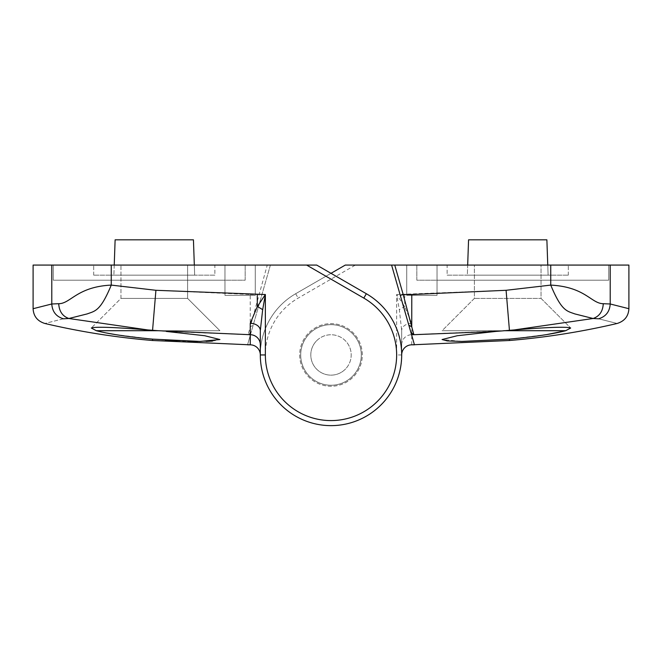 <?xml version="1.0" encoding="UTF-8"?>
<svg xmlns="http://www.w3.org/2000/svg" width="662" height="662" viewBox="0 0 662 662"><rect width="100%" height="100%" fill="white"/><g stroke="black" fill="none" stroke-linecap="round" stroke-linejoin="round"><path stroke-width="0.5" stroke-dasharray="3.31 2.48" d="M212.411 341.12L219.916 339.532L204.715 335.725L166.195 331.422L248.134 334.691L251.08 332.481L270.41 265.073L267.258 265.073L250.253 326.813L250.211 294.507L155.918 290.295L111.257 285.099C76.544 286.944 70.859 303.577 58.719 303.709L51.785 303.982C52.306 311.686 56.179 316.618 63.411 318.794L68.889 318.496L147.808 329.941C114.137 327.21 95.311 326.573 91.323 328.021L120.956 298.397L187.603 298.397L120.956 298.397L187.603 298.397L120.956 298.397L120.956 265.073L187.603 265.073L120.956 265.073L187.603 265.073L120.956 265.073L120.956 298.397L91.323 328.021L96.321 330.71L106.599 333.003M147.808 329.941L158.284 330.71L219.916 330.71L187.603 298.397L187.603 265.073L187.603 298.397L219.916 330.71L158.284 330.71L166.195 331.422M96.321 330.71L158.284 330.71M361.295 354.948A30.295 30.295 0 0 0 331 324.653A30.295 30.295 0 0 0 300.705 354.948A30.295 30.295 0 0 0 331 385.243A30.295 30.295 0 0 0 361.295 354.948A30.295 30.295 0 0 0 331 324.653A30.295 30.295 0 0 0 300.705 354.948A30.295 30.295 0 0 0 331 385.243A30.295 30.295 0 0 0 361.295 354.948A30.295 30.295 0 0 1 331 385.243A30.295 30.295 0 0 1 300.705 354.948A30.295 30.295 0 0 1 331 324.653A30.295 30.295 0 0 1 361.295 354.948A30.295 30.295 0 0 1 331 385.243A30.295 30.295 0 0 1 300.705 354.948A30.295 30.295 0 0 1 331 324.653A30.295 30.295 0 0 1 361.295 354.948M260.315 330.561L260.315 354.948A70.685 70.685 0 0 0 331 425.633A70.685 70.685 0 0 0 366.343 293.729L316.709 265.073L270.41 265.073L247.547 344.811L250.443 334.707L248.134 334.691L250.253 326.813L253.157 325.224M33.1 265.073L51.785 265.073L51.785 303.982L33.1 308.707M214.869 275.169L93.69 275.169L214.869 275.169L93.69 275.169L214.869 275.169L214.869 265.073L93.69 265.073L214.869 265.073L93.69 265.073L214.869 265.073L214.869 275.169M194.322 265.073L194.669 275.169L113.889 275.169L194.669 275.169L113.889 275.169L194.669 275.169L193.436 239.826L115.122 239.826L114.236 265.073M251.08 332.481L250.443 334.707M63.411 318.794C38.545 325.05 38.545 325.05 63.411 318.794M53.299 265.073L224.964 265.073L53.299 265.073L53.299 280.216L224.964 280.216L224.964 265.073L255.259 265.073L224.964 265.073L224.964 295.368L255.259 295.368L255.259 265.073L245.163 265.073L255.259 265.073L255.259 295.368L224.964 295.368L224.964 280.216L245.163 280.216L245.163 265.073L245.163 280.216L224.964 280.216L224.964 265.073L224.964 295.368L224.964 280.216L53.299 280.216L53.299 265.073M267.258 265.073L51.785 265.073M114.832 334.484L152.566 339.126L165.144 340.078M176.82 340.764L187.843 341.211M197.822 341.418L206.122 341.377M58.719 303.709C59.166 311.363 62.551 316.287 68.889 318.496L87.21 313.904C94.956 310.991 100.359 311.438 111.257 285.099L111.257 265.073M250.211 294.507L258.817 294.507L261.73 295.343M93.69 275.169L93.69 265.073L93.69 275.169M193.436 239.826L194.669 275.169L193.436 239.826L115.122 239.826L113.889 275.169L115.122 239.826L193.436 239.826M255.259 295.368L224.964 295.368L255.259 295.368L255.259 265.073L255.259 295.368M411.731 344.828L411.731 334.707L503.716 330.71L442.084 330.71L503.716 330.71L442.084 330.71L474.397 298.397L474.397 265.073L474.397 298.397L442.084 330.71L565.679 330.71L570.677 328.021L541.044 298.397L474.397 298.397L541.044 298.397L474.397 298.397L541.044 298.397L541.044 265.073L474.397 265.073L541.044 265.073L474.397 265.073L541.044 265.073L541.044 298.397L570.677 328.021C566.722 326.573 547.896 327.21 514.192 329.941L593.111 318.496L598.589 318.794C623.455 325.05 623.455 325.05 598.589 318.794C605.821 316.618 609.694 311.686 610.215 303.982L603.281 303.709C591.373 303.701 585.1 286.778 550.743 285.099L506.082 290.295L396.637 294.524L399.335 309.7L401.685 330.561L401.685 354.923M401.685 344.753A10.095 10.046 180 0 1 411.731 334.707L411.747 323.354L404.714 306.663L396.637 294.524L396.637 354.948A65.637 65.637 0 0 1 331 420.585A65.637 65.637 0 0 1 298.181 298.099L355.386 265.073L345.291 265.073L295.657 293.729A70.685 70.685 0 0 0 260.315 354.948A70.685 70.685 0 0 1 295.657 293.729L331 273.323M447.131 275.169L568.31 275.169L447.131 275.169L568.31 275.169L447.131 275.169L447.131 265.073L568.31 265.073L447.131 265.073L568.31 265.073L447.131 265.073L447.131 275.169M547.764 265.073L546.878 239.826L468.564 239.826L467.331 275.169L548.111 275.169L467.331 275.169L548.111 275.169L467.331 275.169L468.564 239.826L546.878 239.826L548.111 275.169L546.878 239.826L468.564 239.826L467.678 265.073M391.59 265.073L400.27 295.343M408.843 325.224L414.453 344.811M260.315 354.948A70.685 70.685 0 0 0 331 425.633A70.685 70.685 0 0 0 401.685 354.948A70.685 70.685 0 0 1 331 425.633A70.685 70.685 0 0 1 260.315 354.948A70.685 70.685 0 0 0 331 425.633A70.685 70.685 0 0 0 401.685 354.948L401.685 330.561A10.095 7.208 180 0 1 411.747 323.354M628.9 308.707L610.215 303.982L610.215 265.073L628.9 265.073M608.701 265.073L437.036 265.073L608.701 265.073L608.701 280.216L437.036 280.216L437.036 265.073L406.741 265.073L437.036 265.073L437.036 295.368L406.741 295.368L406.741 265.073L416.837 265.073L406.741 265.073L406.741 295.368L437.036 295.368L437.036 280.216L416.837 280.216L416.837 265.073L416.837 280.216L437.036 280.216L437.036 265.073L437.036 295.368L437.036 280.216L608.701 280.216L608.701 265.073M610.215 265.073L355.386 265.073M503.716 330.71L514.192 329.941M550.743 265.073L550.743 285.099C561.641 311.438 567.036 310.991 574.79 313.904L593.111 318.496C599.449 316.287 602.834 311.363 603.281 303.709M495.805 331.422L457.285 335.725L442.084 339.532L461.894 341.427L509.434 339.126L547.102 334.5M568.31 275.169L568.31 265.073L568.31 275.169M406.741 295.368L437.036 295.368L406.741 295.368L406.741 265.073L406.741 295.368M353.276 375.478A30.295 30.295 0 0 1 310.47 377.224A30.295 30.295 0 0 1 308.724 334.418A30.295 30.295 0 0 0 310.47 377.224A30.295 30.295 0 0 0 353.276 375.478A30.295 30.295 0 0 0 351.53 332.672A30.295 30.295 0 0 0 308.724 334.418A30.295 30.295 0 0 0 310.47 377.224A30.295 30.295 0 0 0 353.276 375.478A30.295 30.295 0 0 0 351.53 332.672A30.295 30.295 0 0 0 308.724 334.418A30.295 30.295 0 0 0 310.47 377.224A30.295 30.295 0 0 0 353.276 375.478A30.295 30.295 0 0 0 351.53 332.672A30.295 30.295 0 0 0 308.724 334.418A30.295 30.295 0 0 1 351.53 332.672A30.295 30.295 0 0 1 353.276 375.478M316.146 341.261A20.199 20.199 0 0 0 317.313 369.801A20.199 20.199 0 0 0 345.854 368.635A20.199 20.199 0 0 1 317.313 369.801A20.199 20.199 0 0 1 316.146 341.261A20.199 20.199 0 0 1 344.687 340.094A20.199 20.199 0 0 1 345.854 368.635A20.199 20.199 0 0 0 344.687 340.094A20.199 20.199 0 0 0 316.146 341.261M307.979 333.731A31.304 31.304 0 0 0 309.783 377.969A31.304 31.304 0 0 0 354.021 376.157A31.304 31.304 0 0 0 352.217 331.927A31.304 31.304 0 0 0 307.979 333.731A31.304 31.304 0 0 0 309.783 377.969A31.304 31.304 0 0 0 354.021 376.157A31.304 31.304 0 0 0 352.217 331.927A31.304 31.304 0 0 0 307.979 333.731M250.269 334.707L250.269 335.311M152.566 340.5L152.566 339.126M152.566 330.28L155.918 290.295M295.657 293.729L298.181 298.099M506.082 290.295L509.434 330.28M509.434 339.126L509.434 340.5M401.685 354.948L396.637 354.948M404.714 294.524L404.714 306.663A10.095 2.739 153.4 0 0 399.335 309.7"/><path stroke-width="0.99" d="M247.547 344.811A1262.285 1262.285 0 0 0 250.269 344.828L250.269 334.707L158.284 330.71L96.321 330.71L91.323 328.021C95.278 326.573 114.104 327.21 147.808 329.941L68.889 318.496L63.411 318.794C38.545 325.05 38.545 325.05 63.411 318.794C56.179 316.618 52.306 311.686 51.785 303.982L58.719 303.709C70.627 303.701 76.9 286.778 111.257 285.099L155.918 290.295L265.363 294.524L262.665 309.7L260.315 330.561L260.315 354.948L265.363 354.948A65.637 65.637 0 0 0 331 420.585A65.637 65.637 0 0 0 363.819 298.099L306.614 265.073L33.1 265.073L33.1 308.707L51.785 303.982L51.785 265.073M306.614 265.073L316.709 265.073L366.343 293.729A70.685 70.685 0 0 1 331 425.633A70.685 70.685 0 0 1 260.315 354.948A70.685 70.685 0 0 0 331 425.633A70.685 70.685 0 0 0 401.685 354.948L401.685 354.923A10.095 10.095 0 0 1 411.731 344.828A1262.285 1262.285 0 0 0 414.453 344.811L411.557 334.707L413.866 334.691L410.92 332.481L411.557 334.707M166.195 331.422L204.715 335.725L219.916 339.532L200.106 341.427L152.566 339.126L152.566 340.5L250.269 344.828A10.095 10.095 0 0 1 260.315 354.923M158.284 330.71L147.808 329.941M111.257 265.073L111.257 285.099C100.359 311.438 94.964 310.991 87.21 313.904L68.889 318.496C62.551 316.287 59.166 311.363 58.719 303.709M106.599 333.003L114.832 334.484M152.566 339.126C127.534 336.784 108.791 333.979 96.321 330.71M165.144 340.078L176.82 340.764M187.843 341.211L197.822 341.418M206.122 341.377L212.411 341.12M260.315 344.753A10.095 10.046 180 0 0 250.269 334.707L250.253 323.354L257.286 306.663L265.363 294.524L265.363 354.948M250.253 323.354A10.095 7.208 180 0 1 260.315 330.561M194.322 265.073L193.436 239.826L115.122 239.826L114.236 265.073M411.789 294.507L506.082 290.295L550.743 285.099C585.456 286.944 591.141 303.577 603.281 303.709L610.215 303.982C609.694 311.686 605.821 316.618 598.589 318.794L593.111 318.496L514.192 329.941L495.805 331.422L413.866 334.691L411.747 326.813L411.789 294.507L403.183 294.507L411.747 326.813L408.843 325.224L391.59 265.073L628.9 265.073L628.9 308.707C628.486 316.196 624.589 321.111 617.216 323.453C581.708 331.786 545.786 337.471 509.434 340.5L509.434 339.126L461.911 341.427L447.239 340.93L442.084 339.532L457.285 335.725L495.805 331.422M514.192 329.941C547.863 327.21 566.689 326.573 570.677 328.021L565.679 330.71C553.2 333.987 534.449 336.793 509.434 339.126M610.215 265.073L610.215 303.982L628.9 308.707M410.92 332.481L400.27 295.343L403.183 294.507L394.742 265.073M331 273.323L345.291 265.073L391.59 265.073M598.589 318.794C623.455 325.05 623.455 325.05 598.589 318.794M547.102 334.5L565.025 330.876M603.281 303.709C602.834 311.363 599.449 316.287 593.111 318.496L574.79 313.904C567.044 310.991 561.641 311.438 550.743 285.099L550.743 265.073M565.679 330.71L503.716 330.71M547.764 265.073L546.878 239.826L468.564 239.826L467.678 265.073M366.343 293.729L363.819 298.099M155.918 290.295L152.566 330.28M257.286 294.524L257.286 306.663A10.095 2.739 -153.4 0 1 262.665 309.7M411.731 334.707L411.731 335.311M509.434 330.28L506.082 290.295M33.1 308.707C33.514 316.196 37.411 321.111 44.784 323.453C80.292 331.786 116.214 337.471 152.566 340.5M509.434 340.5L411.731 344.828"/></g></svg>
